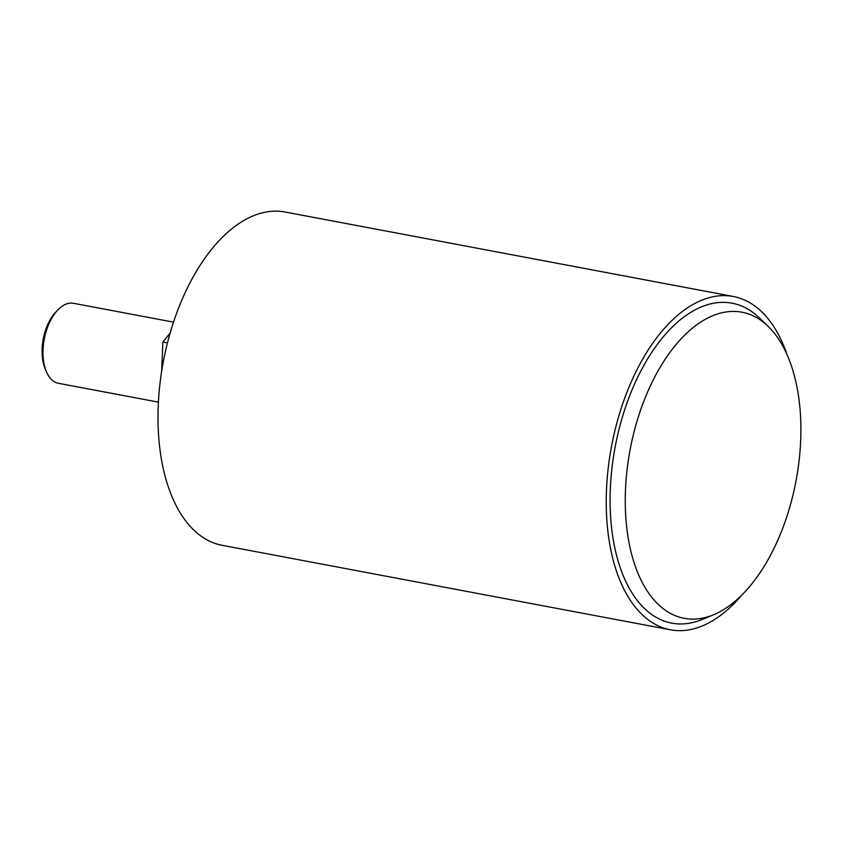 <?xml version="1.0" encoding="UTF-8"?>
<svg xmlns="http://www.w3.org/2000/svg" width="842" height="842" viewBox="0 0 842 842"><rect width="100%" height="100%" fill="white"/><g stroke="black" fill="none" stroke-linecap="round" stroke-linejoin="round"><path stroke-width="1.26" d="M46.194 371.238L45.036 368.375A37.311 20.219 -79.3 0 1 45.71 329.685A37.311 20.219 -79.3 0 1 55.604 312.319L57.719 310.077A40.7 22.05 100.7 0 0 46.931 329.033A40.7 22.05 100.7 0 0 46.194 371.238A40.7 22.05 100.7 0 0 58.382 383.289L158.433 402.139M173.505 322.149L73.465 303.288A40.7 22.05 100.7 0 0 57.719 310.077M161.643 371.427L162.864 342.031L167.463 342.904M162.864 342.031L170.116 333.106M741.697 595.199A169.589 91.883 -79.3 0 1 670.453 629.795A169.589 91.883 -79.3 0 1 622.722 403.728A169.589 91.883 -79.3 0 1 733.277 296.479A169.589 91.883 -79.3 0 1 787.038 354.629M670.453 629.795L222.214 545.321A169.589 91.883 -79.3 0 1 174.483 319.255A169.589 91.883 -79.3 0 1 285.038 212.005L733.277 296.479M785.765 519.819A155.77 84.4 -79.3 0 1 713.637 614.734A155.77 84.4 -79.3 0 1 635.626 567.15A155.77 84.4 -79.3 0 1 640.383 410.685A155.77 84.4 -79.3 0 1 768.009 326.233A155.77 84.4 -79.3 0 1 785.765 519.819M713.637 614.734L702.449 619.375A162.811 88.21 -79.3 0 1 620.922 569.645A162.811 88.21 -79.3 0 1 625.89 406.107A162.811 88.21 -79.3 0 1 759.284 317.834L768.009 326.233"/></g></svg>
